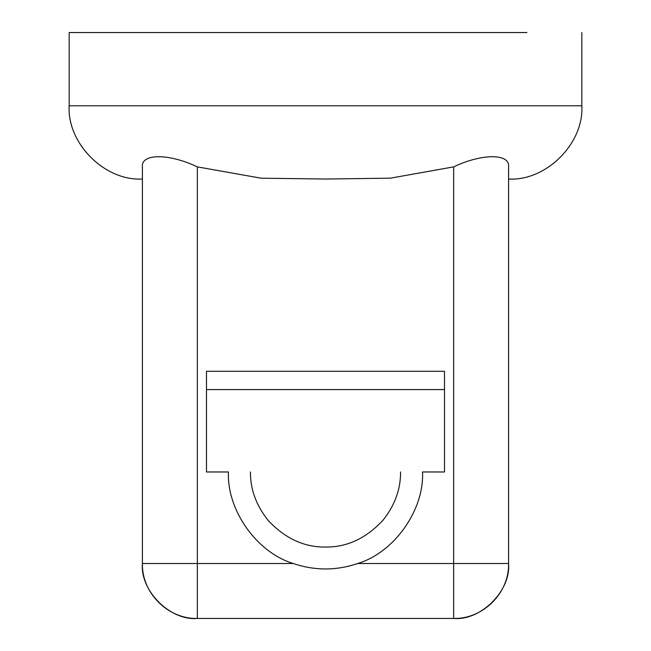 <?xml version="1.0" encoding="UTF-8"?>
<svg xmlns="http://www.w3.org/2000/svg" width="651" height="651" viewBox="0 0 651 651"><rect width="100%" height="100%" fill="white"/><g stroke="black" fill="none" stroke-linecap="round" stroke-linejoin="round"><path stroke-width="0.98" d="M526.903 32.55L69.169 32.55L69.169 105.787C66.963 143.456 104.876 181.247 142.406 179.025L142.406 563.522C141.641 592.858 167.999 619.215 197.334 618.45C170.155 620.908 139.949 590.701 142.406 563.522L293.316 563.522C314.775 570.764 336.225 570.764 357.684 563.522L508.594 563.522C509.359 592.858 483.001 619.215 453.666 618.45C480.845 620.908 511.051 590.701 508.594 563.522L508.594 166.876C510.197 153.392 482.049 153.302 453.666 166.876L390.372 178.171L325.915 179.025L261.075 178.195L197.334 166.876C169.162 153.392 140.819 153.302 142.406 166.876L142.406 563.522M446.879 32.55L124.097 32.55M217.182 105.787L197.644 105.787M293.316 563.522C256.779 552.561 226.686 510.075 228.46 471.975C257.698 471.975 257.698 471.975 228.46 471.975L206.489 471.975L206.489 371.273L444.511 371.273L444.511 471.975L422.54 471.975C393.302 471.975 393.302 471.975 422.54 471.975C424.314 510.075 394.221 552.561 357.684 563.522M206.489 471.975L206.489 389.583L444.511 389.583L444.511 471.975M453.666 166.876L453.666 618.45L197.334 618.45L197.334 617.872M581.831 32.55L581.831 105.787C584.037 143.456 546.124 181.247 508.594 179.025L508.594 563.522M581.75 105.787L69.169 105.787M197.334 166.876L197.334 618.45M400.568 471.975C400.69 489.243 394.815 505.355 382.951 520.295C366.065 538.393 346.918 547.312 325.5 547.043C304.082 547.312 284.935 538.393 268.049 520.295C256.185 505.355 250.31 489.243 250.432 471.975"/></g></svg>
